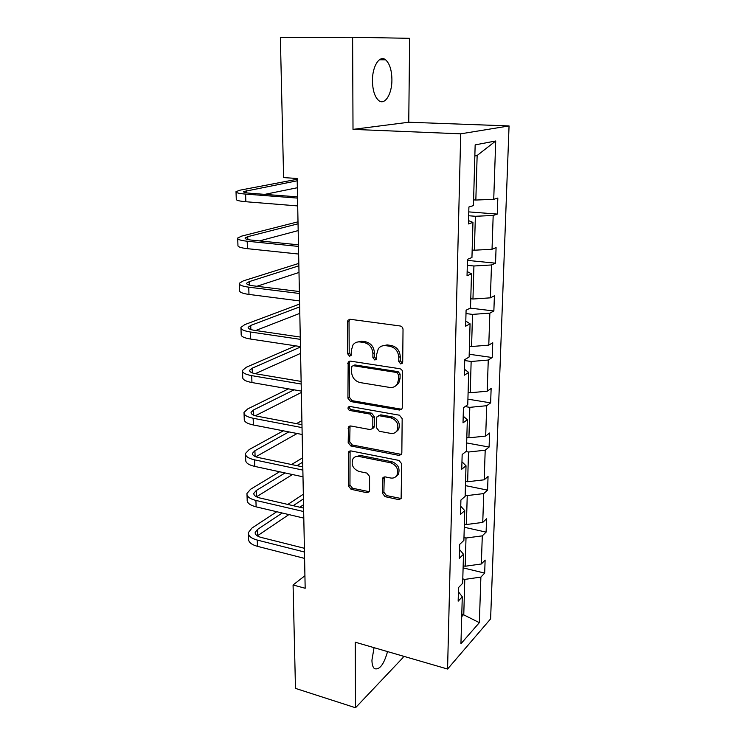 <?xml version="1.0" encoding="UTF-8"?>
<svg xmlns="http://www.w3.org/2000/svg" width="745" height="745" viewBox="0 0 745 745"><rect width="100%" height="100%" fill="white"/><g stroke="black" fill="none" stroke-linecap="round" stroke-linejoin="round"><path stroke-width="1.12" d="M400.717 363.942L402.402 363.188L402.71 362.117L403.026 329.467C402.868 327.567 401.928 326.403 400.195 325.984L350.141 319.279L347.98 320.192L347.449 321.942L347.645 353.8L349.535 356.166L351.063 355.514L351.379 350.271L352.972 344.944C354.722 342.616 357.069 341.62 360.012 341.955L364.109 342.542C369.427 343.901 372.36 347.543 372.891 353.475L372.882 357.609L374.81 360.003L376.421 359.304L376.747 354.052L378.264 348.883C380.071 346.378 382.539 345.308 385.668 345.652L389.868 346.257C395.316 347.636 398.286 351.333 398.789 357.33L398.761 361.521L400.717 363.942M381.915 346.015L387.167 344.907L391.358 345.503C396.796 346.881 399.767 350.569 400.261 356.557L400.223 360.729L402.421 363.169M356.594 342.234L361.558 341.219L365.646 341.806C370.954 343.156 373.878 346.798 374.409 352.711L374.4 356.836L376.458 359.248M374.055 647.675L371.941 660.098C371.978 664.372 372.807 667.213 374.428 668.619C379.494 670.23 383.871 664.549 387.54 651.586M391.917 79.808C391.758 70.151 389.654 63.483 385.593 59.814C379.643 54.711 372.239 66.286 372.444 80.823C372.677 90.471 374.782 97.046 378.749 100.566C384.839 105.641 392.047 94.028 391.917 79.808M382.436 493.292L385.091 496.664L398.677 499.606L401.108 498.591L401.732 463.856L399.022 460.438L350.848 450.902L348.632 451.796L348.455 485.982L351.053 489.288L366.95 492.734L369.25 491.802L369.576 490.527L369.576 476.446L366.931 473.094L358.978 471.445C352.925 468.875 350.914 464.684 352.934 458.883C354.331 456.834 356.324 456.024 358.932 456.443L390.603 462.785C396.694 465.243 398.808 469.406 396.955 475.263C395.493 477.554 393.351 478.458 390.51 477.983L385.184 476.884L382.828 477.862L382.436 493.292L383.88 492.221L386.525 495.583L401.145 498.517M355.235 642.199L355.514 707.75L295.476 688.389L293.074 584.983L305.171 588.261L297.162 178.493L283.612 177.58L280.362 37.501L352.618 37.25L353.009 129.379L460.708 133.83L447.568 669.038L355.235 642.199M399.46 410.029L401.89 408.968L402.272 407.552L402.617 372.202C402.458 370.339 401.527 369.185 399.823 368.738L350.364 361.111L348.176 362.023L347.915 398.175L350.578 401.527L399.46 410.029L401.779 409.135M402.17 418.643L401.834 453.062L401.499 454.366L399.059 455.409L350.821 445.966L348.185 442.642L348.502 426.866L350.709 425.963L370.125 429.576L372.425 428.599L372.807 427.183L372.826 417.489L370.125 414.099L349.833 410.486C348.204 409.806 347.682 408.679 348.269 407.087L349.815 406.444L399.413 415.198L402.17 418.643M355.514 707.75L403.092 657.528L403.11 656.112M353.009 129.379L408.754 122.236L409.638 38.33L352.618 37.25M458.417 591.754L462.282 596.792L458.156 601.159L458.529 587.563L462.664 583.279L463.492 554.261L459.33 558.34L459.702 544.381L463.893 540.395L464.74 510.604L460.522 514.385L460.913 500.044L465.141 496.366L466.016 465.783L461.751 469.238L462.161 454.506L466.435 451.163L467.329 419.742L463.017 422.862L463.437 407.729L467.758 404.721L468.679 372.435L464.321 375.201L464.74 359.639L469.117 357.004L470.067 323.814L465.653 326.198L466.091 310.199L470.514 307.946L471.492 273.825L467.031 275.799L467.478 259.335L471.948 257.5L472.954 222.401L468.447 223.938L468.912 206.998L473.429 205.601L475.161 144.884L495.714 140.982L493.73 199.325L497.828 198.058L497.269 214.085L493.181 215.482L492.035 249.258L496.086 247.591L495.537 263.181L491.495 264.969L490.378 297.842L494.401 295.802L493.861 310.982L489.865 313.142L488.776 345.14L492.752 342.747L492.231 357.526L488.264 360.04L487.211 391.2L491.141 388.471L490.638 402.868L486.718 405.708L485.684 436.076L489.577 433.022L489.093 447.056L485.2 450.213L484.194 479.799L488.059 476.437L487.575 490.126L483.729 493.581L482.751 522.422L486.569 518.781L486.103 532.126L482.294 535.86L481.335 563.984L485.125 560.072L484.669 573.091L480.888 577.086L479.342 622.652L460.941 643.745L462.282 596.792M460.708 133.83L509.058 125.933L490.61 618.871L447.568 669.038M463.967 537.555L466.007 538.011L465.178 566.247L463.167 565.762M465.178 566.247L481.335 563.984M466.007 538.011L482.294 535.86M459.563 549.549L463.492 554.261M465.178 495.146L467.236 495.574L466.398 524.527L464.358 524.08M466.398 524.527L482.751 522.422M467.236 495.574L483.729 493.581M460.745 506.246L464.74 510.604M465.942 451.545L468.503 452.029L467.646 481.736L465.569 481.317M467.646 481.736L484.194 479.799M468.503 452.029L485.2 450.213M461.956 461.788L466.016 465.783M465.103 406.565L469.806 407.347L468.922 437.837L466.826 437.455M468.922 437.837L485.684 436.076M469.806 407.347L486.718 405.708M463.204 416.148L467.329 419.742M464.722 360.543L471.147 361.483L470.235 392.773L468.111 392.438M470.235 392.773L487.211 391.2M471.147 361.483L488.264 360.04M464.48 369.259L468.679 372.435M465.998 313.571L472.516 314.381L471.576 346.518L469.425 346.22M471.576 346.518L488.776 345.14M472.516 314.381L489.865 313.142M465.793 321.076L470.067 323.814M467.32 265.322L473.922 265.993L472.963 299.015L470.775 298.754M472.963 299.015L490.378 297.842M473.922 265.993L491.495 264.969M467.143 271.543L471.492 273.825M468.67 215.743L475.375 216.274L474.379 250.208L472.162 249.994M474.379 250.208L492.035 249.258M475.375 216.274L493.181 215.482M468.54 220.613L472.954 222.401M495.714 140.982L477.145 155.491L475.841 200.042L473.596 199.883M475.841 200.042L493.73 199.325M408.754 122.236L509.058 125.933M304.919 575.736L293.074 584.983M461.714 616.655L463.781 614.392L464.796 579.405L462.794 578.902M461.798 613.871L479.342 622.652M477.145 155.491L474.844 155.975M464.796 579.405L480.888 577.086M468.773 211.887L497.269 214.085M467.45 260.387L495.537 263.181M470.197 308.113L493.861 310.982M469.192 354.238L492.231 357.526M467.916 399.152L490.638 402.868M466.668 442.94L489.093 447.056M465.448 485.619L487.575 490.126M464.265 527.255L486.103 532.126M463.111 567.876L484.669 573.091M349.778 319.26L349.023 321.263L349.2 353.046L351.091 355.402M349.871 361.083L349.256 362.88L349.452 397.327L352.115 400.67L400.912 409.135M398.649 374.912L396.703 372.491L353.335 365.711L351.798 366.363L351.491 371.764C352.031 377.557 354.909 381.161 360.124 382.576L389.626 387.419C392.894 387.838 395.446 386.72 397.271 384.048L398.612 379.279L398.649 374.912L400.112 374.092L398.165 371.68L396.703 372.491M353.121 365.693L354.881 364.929L398.165 371.68M395.409 386.078L398.733 383.209L400.065 378.451L398.612 379.279M400.112 374.092L400.065 378.451M350.038 425.935L349.703 441.692L352.329 445.016L401.471 454.413M372.388 428.664L373.906 427.677L374.297 426.261L374.307 416.585L371.625 413.205L351.37 409.601L349.833 410.486M349.684 406.425C349.293 407.971 349.852 409.033 351.37 409.601M390.65 433.385C393.444 433.804 395.595 432.882 397.085 430.61C399.124 424.52 397.02 420.245 390.753 417.787L379.335 415.747L377.007 416.734L376.607 418.169L376.588 427.881L379.289 431.271L390.65 433.385M395.93 432.007L398.528 429.669C400.568 423.588 398.463 419.323 392.205 416.874L390.753 417.787M378.553 415.729L380.816 414.844L392.205 416.874M384.243 476.865L383.88 492.221M396.051 476.455L398.379 474.22C400.233 468.382 398.119 464.228 392.047 461.77L390.603 462.785M355.356 456.778L360.422 455.465L392.047 461.77M348.632 451.796L350.085 450.874L349.954 484.939L352.543 488.245L369.306 491.7M297.18 179.275L240.086 190.161L236.007 191.642C235.616 192.713 238.81 193.532 245.599 194.1L297.544 198.096M236.025 192.108L236.277 199.157C235.895 200.275 239.08 201.141 245.859 201.737L297.702 205.927M297.516 196.866L249.957 193.244C245.422 192.862 243.27 192.312 243.531 191.595L297.208 180.784M264.745 194.37L297.339 187.74M298.009 221.824L241.706 236.1L237.692 238.028C237.32 239.424 240.486 240.495 247.191 241.231L298.484 246.418M237.711 238.642L237.953 245.356C237.581 246.8 240.747 247.908 247.433 248.672L298.633 254.045M298.456 244.816L251.484 240.104C246.995 239.62 244.872 238.903 245.114 237.972L247.74 236.686L298.047 223.798M259.465 240.905L298.177 230.596M298.82 263.404L243.28 280.893L239.331 283.258C238.977 284.963 242.106 286.266 248.737 287.17L299.406 293.483M239.359 284.013L239.592 290.41C239.238 292.161 242.367 293.502 248.979 294.424L299.555 300.906M299.369 291.528L252.965 285.791C248.532 285.195 246.427 284.329 246.66 283.184L249.24 281.619L298.866 265.825M256.904 286.285L298.996 272.465M299.611 304.053L244.816 324.596L240.933 327.381C240.588 329.374 243.69 330.901 250.246 331.963L300.3 339.338M240.961 328.256L241.184 334.347C240.849 336.395 243.941 337.951 250.478 339.031L300.449 346.574M300.263 337.047L254.417 330.342C250.031 329.644 247.945 328.62 248.169 327.279L250.711 325.453L299.667 306.884M255.684 330.529L299.797 313.375M295.635 345.848L246.306 367.248L242.488 370.423C242.162 372.696 245.235 374.437 251.717 375.638L301.176 384.029M242.525 371.42L242.74 377.221C242.414 379.54 245.487 381.319 251.94 382.539L301.315 391.088M301.129 381.421L255.824 373.794C251.493 373.003 249.426 371.839 249.64 370.312L252.145 368.216L300.459 347.021M255.237 373.692L300.58 353.372M288.492 388.862L247.778 408.884L244.015 412.432C243.708 414.974 246.744 416.911 253.151 418.252L302.032 427.602M244.053 413.54L244.258 419.062C243.95 421.651 246.986 423.626 253.374 424.985L302.163 434.484M301.976 424.687L257.202 416.194C252.918 415.31 250.879 414.006 251.074 412.302L253.542 409.964L294.051 389.831M255.349 415.766L301.343 392.475M283.351 430.824L249.203 449.542L245.505 453.435C245.207 456.229 248.225 458.371 254.548 459.842L302.861 470.095M245.543 454.664L245.738 459.916C245.44 462.757 248.458 464.917 254.771 466.407L302.992 476.809M302.796 466.901L258.543 457.57C254.306 456.601 252.285 455.176 252.481 453.295L254.902 450.725L288.874 431.895M255.805 456.787L297.134 433.506M301.893 420.655L296.445 423.644M279.571 471.762L250.599 489.251L246.949 493.479C246.669 496.515 249.659 498.833 255.917 500.435L303.671 511.554M247.005 494.81L247.182 499.811C246.902 502.884 249.882 505.231 256.131 506.851L303.802 518.11M303.606 508.09L259.856 497.977C255.665 496.915 253.663 495.369 253.849 493.33L256.233 490.536L285.065 472.945M256.485 496.813L292.45 474.537M296.976 465.672L302.703 462.179M302.619 457.84L291.546 464.526M276.767 511.722L251.959 528.056L248.374 532.601C248.104 535.86 251.065 538.356 257.249 540.069L304.463 552.017M248.42 534.025L248.597 538.784C248.327 542.081 251.279 544.604 257.463 546.336L304.584 558.405M304.388 548.283L261.141 537.424C256.997 536.288 255.013 534.621 255.19 532.433L257.537 529.434L282.225 513.007M257.314 535.888L288.892 514.59M299.835 507.215L303.532 504.719M293.232 505.687L303.42 498.908M303.327 494.233L287.831 504.439M400.261 356.557L398.789 357.33M391.358 345.503L389.868 346.257M387.167 344.907L385.668 345.652M374.4 356.836L372.882 357.609M374.409 352.711L372.891 353.475M365.646 341.806L364.109 342.542M361.558 341.219L360.012 341.955M349.2 353.046L347.645 353.8M349.023 321.263L347.449 321.942M400.223 360.729L398.761 361.521M352.115 400.67L350.578 401.527M349.452 397.327L347.915 398.175M349.256 362.88L347.701 363.653M354.881 364.929L353.335 365.711M400.493 454.413L399.059 455.409M352.329 445.016L350.821 445.966M349.703 441.692L348.185 442.642M349.619 427.406L348.101 428.328M374.297 426.261L372.807 427.183M374.307 416.585L372.826 417.489M371.625 413.205L370.125 414.099M380.816 414.844L379.335 415.747M383.936 478.104L382.492 479.137M360.422 455.465L358.932 456.443M368.412 491.672L366.95 492.734M352.543 488.245L351.053 489.288M349.954 484.939L348.455 485.982M349.768 452.224L348.25 453.193M400.084 498.517L398.677 499.606M386.525 495.583L385.091 496.664M245.599 194.1L245.859 201.737M246.195 190.618L246.269 192.825M247.191 241.231L247.433 248.672M247.74 236.686L247.834 239.564M248.737 287.17L248.979 294.424M249.24 281.619L249.361 285.13M250.246 331.963L250.478 339.031M250.711 325.453L250.851 329.569M251.717 375.638L251.94 382.539M252.145 368.216L252.304 372.91M253.151 418.252L253.374 424.985M253.542 409.964L253.719 415.207M254.548 459.842L254.771 466.407M254.902 450.725L255.097 456.489M255.917 500.435L256.131 506.851M256.233 490.536L256.448 496.794M257.249 540.069L257.463 546.336M257.537 529.434L257.742 535.581M379.401 59.768L385.593 59.814M349.554 319.521L347.98 320.192M349.731 361.26L348.176 362.023M398.733 383.209L397.271 384.048M350.029 425.954L348.502 426.866M373.906 427.677L372.425 428.599M349.442 406.425L348.269 407.087M398.528 429.669L397.085 430.61M384.197 476.875L382.828 477.862M398.379 474.22L396.955 475.263M246.66 283.184L246.679 283.677M248.169 327.279L248.187 327.865M249.64 370.312L249.668 370.973M251.074 412.302L251.102 413.037M252.481 453.295L252.508 454.115M253.849 493.33L253.877 494.214M255.19 532.433L255.218 533.383"/></g></svg>
